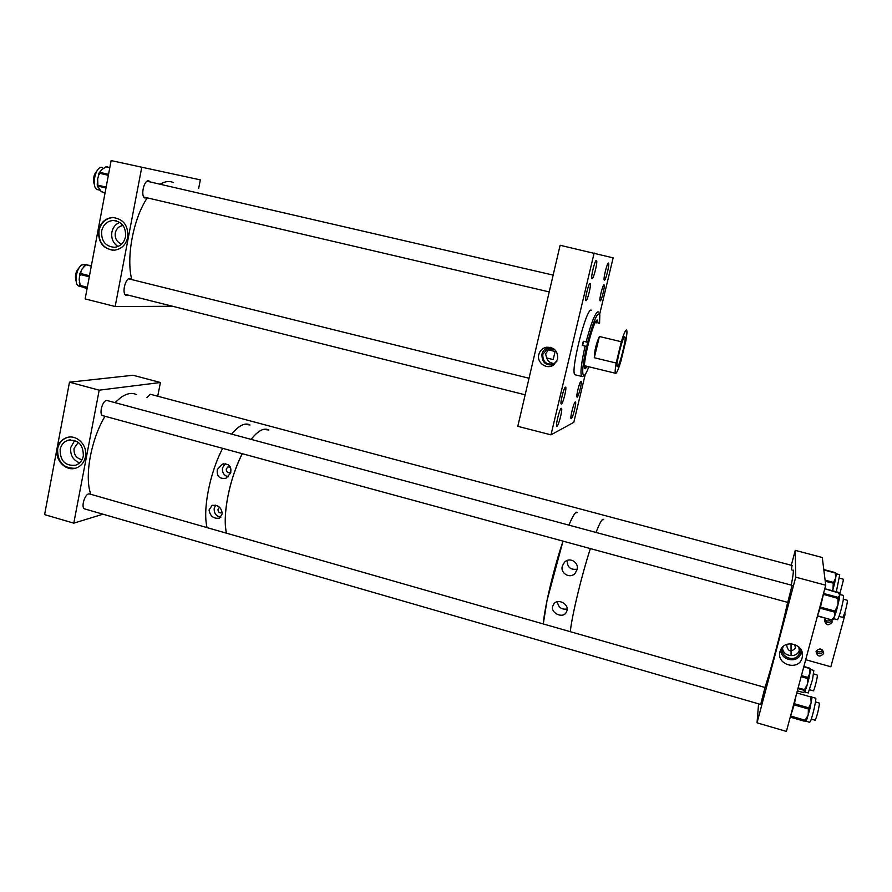<?xml version="1.0" encoding="UTF-8"?>
<svg xmlns="http://www.w3.org/2000/svg" width="892" height="892" viewBox="0 0 892 892"><rect width="100%" height="100%" fill="white"/><g stroke="black" fill="none" stroke-linecap="round" stroke-linejoin="round"><path stroke-width="1.34" d="M538.813 354.537C536.415 362.955 547.231 370.247 553.977 364.728L557.634 359.142C558.046 350.98 554.222 347.01 546.16 347.256C542.336 348.259 539.883 350.69 538.813 354.537M550.587 347.334L548.658 347.534C545.146 348.46 542.894 350.69 541.912 354.224C541.901 362.765 546.038 366.177 554.311 364.471M592.065 278.728C593.548 279.374 597.941 261.389 596.547 260.419L596.436 260.353C594.997 259.516 590.526 277.746 591.942 278.661L592.065 278.728M604.363 280.266C605.668 280.868 609.816 263.921 608.578 263.095L608.489 263.04C607.218 262.27 603.003 279.43 604.263 280.211L604.363 280.266M561.425 404.02C562.952 403.73 566.888 388.065 565.651 387.228L565.428 387.173C563.945 387.306 559.942 403.173 561.191 403.976L561.425 404.02M557.021 426.164C558.66 425.696 562.819 409.238 561.514 408.369L561.258 408.324C559.663 408.614 555.437 425.294 556.753 426.12L557.021 426.164M577.191 397.107C578.518 396.884 582.208 382.166 581.127 381.464L580.948 381.419C579.655 381.508 575.898 396.405 577.001 397.074L577.191 397.107M571.293 418.671C572.742 418.281 576.667 402.693 575.507 401.946L575.295 401.913C573.891 402.147 569.899 417.924 571.07 418.638L571.293 418.671M600.193 300.872C601.42 301.295 605.267 285.685 604.118 284.938L604.018 284.882C602.825 284.325 598.933 300.102 600.082 300.816L600.193 300.872M585.988 300.671C587.404 301.117 591.508 284.448 590.192 283.545L590.069 283.478C588.687 282.875 584.528 299.745 585.843 300.604L585.988 300.671M550.944 348.237L548.468 349.842L545.581 353.845L546.651 357.96C548 361.472 550.531 363.323 554.255 363.501M548.446 349.854L555.092 351.504L553.196 359.554L546.651 357.96M554.155 349.107L547.387 348.872L542.76 354.425C542.771 362.163 546.517 365.229 553.988 363.635L556.82 361.372M594.15 252.982L550.988 434.839L517.795 426.331L560.12 245.278L613.139 257.866L599.658 314.229M585.264 374.361L573.779 422.351L550.988 434.839M587.505 366.467L585.052 368.831C581.539 366.634 593.86 317.953 597.395 320.094L598.175 323.317M596.603 320.496L596.848 322.993M586.189 366.144L584.784 368.285M588.865 366.802C586.858 372.009 585.264 374.93 584.07 375.554L583.836 375.621C581.696 374.35 582.632 364.627 586.646 346.464L585.096 346.118C581.283 363.122 580.134 373.213 581.629 376.391L574.916 374.74C569.999 371.841 586.423 306.982 591.273 310.182M582.744 376.368L581.629 376.391M585.096 346.118L582.286 345.449L583.301 341.29L586.111 341.959C591.173 322.926 595.142 312.858 598.008 311.765L598.354 311.988M575.697 374.93L574.916 374.74M582.286 345.449L586.735 346.464L587.661 342.305C593.737 320.094 597.796 310.962 599.825 314.909L599.547 323.64M587.661 342.305L586.111 341.959M583.636 341.368L582.565 345.46M617.476 366.634C619.494 366.556 626.585 338.246 624.913 336.897L624.701 336.797C622.772 336.395 615.502 365.319 617.219 366.545L617.476 366.634M616.16 363.044C615.146 368.909 614.911 372.321 615.458 373.269L615.837 373.391C616.952 372.655 618.624 368.675 620.854 361.438L625.883 340.711C626.942 334.69 627.199 331.155 626.652 330.129L626.351 329.995C625.292 330.441 623.608 334.355 621.323 341.748L616.16 363.044L594.295 357.737C594.529 350.556 596.224 343.476 599.391 336.496L621.323 341.748M599.391 336.496L594.295 357.737M219.543 507.247L217.994 509.254C218.038 512.108 219.376 513.301 222.008 512.811L222.22 512.699M222.242 513.759C221.439 507.392 218.038 504.638 212.04 505.496L209.04 510.023C210.189 516.29 213.701 518.988 219.588 518.118L222.242 513.759M215.686 505.128L214.225 508.184C213.879 513.29 216.098 516.278 220.904 517.148M230.437 467.174L227.939 466.917L226.256 468.991C226.278 471.801 227.583 472.994 230.169 472.604L230.872 472.18M230.615 473.094C231.797 466.304 229.054 463.338 222.387 464.186L217.347 469.437C216.511 476.25 219.387 479.182 225.977 478.223L230.615 473.094M225.23 463.695L222.476 467.954C222.041 472.559 223.948 475.514 228.196 476.819M226.468 533.182C222.141 515.877 229.578 478.067 242.267 453.693C233.626 471.255 228.162 489.875 225.854 509.533C224.895 519.099 225.107 526.982 226.468 533.182M251.109 439.377C255.603 433.646 259.75 430.312 263.564 429.375L268.893 430.022C264.065 427.469 258.134 430.591 251.109 439.377M207.111 527.64C202.462 510.291 209.787 472.582 222.677 448.353C209.787 472.582 202.462 510.291 207.111 527.64M231.686 434.136C236.28 428.45 240.55 425.161 244.486 424.269L250.016 424.971C246.281 422.964 241.799 424.257 236.57 428.874L231.686 434.136M567.044 610.563C568.94 604.207 558.269 598.197 553.977 603.706L552.605 606.471C550.743 612.793 561.938 618.446 565.818 613.127L567.044 610.563M576.923 569.932C579.622 562.685 569.542 556.285 564.368 562.439L562.406 565.918C559.786 573.21 570.244 579.365 575.162 573.199L576.923 569.932M543.273 623.943C544.51 607.407 553.887 567.959 563.019 541.132L547.064 600.305L543.273 623.943M568.906 525.132C571.638 518.564 573.824 514.472 575.463 512.855L577.425 512.565C575.987 510.848 573.143 515.041 568.906 525.132M570.278 631.681C572.017 615.212 581.573 575.63 590.37 548.591C582.063 574.136 572.976 611.165 570.635 628.849L570.278 631.681M596.001 532.446C598.565 525.801 600.572 521.642 602.022 519.958L603.672 519.579C602.546 517.951 599.981 522.233 596.001 532.446M577.102 569.185C570.479 570.077 567.178 567.189 567.189 560.499M567.167 609.013C561.536 609.816 558.28 607.385 557.4 601.721M787.335 644.236L786.688 645.585C788.171 651.695 791.081 652.509 795.408 648.016L794.761 644.503M782.54 648.451C783.444 657.081 797.593 658.318 799.41 649.889L799.578 649.075M783.265 646.432L782.641 648.027C779.508 658.118 797.125 663.079 799.477 652.732L798.853 647.001M802.142 657.805L802.488 655.564C803.514 644.37 785.752 639.263 780.913 649.32L779.998 651.595C775.884 664.852 799.042 671.408 802.142 657.805M781.013 649.142C779.43 660.403 798.396 664.25 800.849 653.111L801.116 649.889M760.675 704.457L765.068 687.141M787.747 602.401L792.085 585.353M791.449 569.821L792.007 565.472M795.742 577.169L757.04 722.832L786.409 731.418L825.736 585.219L795.742 577.169L795.251 550.353L791.293 565.283M757.04 722.832L758.568 703.844M825.736 585.219L822.279 557.5L795.251 550.353M795.408 648.016L795.385 645.797M809.501 669.346L810.36 670.338L809.947 673.293L809.646 668.509L810.382 670.226L810.505 669.491L813.816 670.416L812.534 679.637L808.23 692.906M809.066 677.63L808.944 678.366L808.208 676.638L809.947 673.293L809.089 677.541M797.337 690.821L803.045 692.448L804.852 691.757L804.35 690.609L805.587 690.129L804.629 691.913M805.019 688.68L807.36 684.454L807.516 679.604L808.62 679.57L806.123 688.624L805.019 688.68L804.718 689.728L798.128 687.855M808.62 679.57L808.899 678.556L808.62 679.57M808.375 692.95L804.305 691.936M836.406 573.812L839.74 574.693L836.328 591.786M834.299 584.516L832.593 590.783M832.091 590.649L833.017 589.344L833.184 584.583L834.31 584.472L834.6 583.491L834.31 584.472M834.789 582.521L834.633 583.312L833.909 581.584L835.737 578.061L835.336 573.957L836.217 574.905L834.801 582.443M839.651 594.407L843.464 595.432L843.23 600.26C841.156 610.273 839.249 616.762 837.521 619.762L837.332 619.717M836.562 610.384L836.283 611.566L836.562 610.384L835.503 609.927L837.945 605.077L837.989 599.58L839.049 600.037L836.573 610.362M835.96 612.469L833.708 618.502L832.347 619.081L834.678 616.339L834.633 612.927L835.994 612.347M839.361 598.409L838.458 596.982L839.74 595.287L838.625 592.957L839.74 595.287L839.394 598.142M839.038 600.093L838.458 596.982M811.854 697.109L815.544 698.157C816.983 696.741 813.069 714.938 810.672 720.758L809.579 722.409M806.234 720.691L805.688 721.327M790.256 717.112L804.004 721.104L805.666 720.937M809.568 709.999L806.926 719.041L805.699 719.253L808.208 715.038L808.353 710.132L809.59 709.932L809.869 708.95M810.103 707.802L809.925 708.75L809.144 706.877L811.174 702.784L810.839 698.046L811.787 698.971L810.114 707.724M79.778 286.321L78.797 286.076C73.724 284.336 76.177 267.812 81.953 264.913L85.309 264.679M82.354 287.023L81.417 286.544M79.722 274.948L79.154 279.731L80.09 284.392L79.154 279.731L79.644 275.305M80.391 272.629L82.153 268.871L85.297 265.582L82.153 268.871L80.235 273.086M80.659 286.22L84.996 287.949M79.444 276.364L79.578 274.145L80.113 275.528M79.7 284.849L79.355 282.34M98.287 189.806L97.261 189.561C91.017 187.454 95.355 166.202 101.822 167.328L102.613 167.506M100.328 190.241L97.919 186.696M98.945 174.219L97.652 178.991L97.852 184.008L97.284 183.83L97.652 178.991L98.912 174.286M100.082 171.855L102.011 169.369L105.39 167.35L102.011 169.369L99.692 172.346M97.562 185.982L100.974 191.178M98.466 175.546L98.979 173.104L99.369 174.397M98.131 187.331L97.384 185.848L98.187 186.651M97.25 184.934L97.373 182.325M85.454 456.838C84.194 462.446 81.094 466.17 76.143 468.01C66.108 471.835 54.624 460.227 57.188 448.921C58.482 443.112 61.726 439.321 66.945 437.559C76.89 434.159 88.007 445.699 85.454 456.838M68.439 437.214L67.368 437.481C62.161 439.243 58.905 443.023 57.612 448.832C57.378 461.9 63.232 468.389 75.173 468.289M78.318 442.365L74.069 448.33C73.646 454.652 76.322 458.432 82.075 459.681M60.132 449.535C60.132 460.952 65.317 466.182 75.664 465.223C79.745 463.717 82.298 460.651 83.335 456.046C83.391 444.785 78.318 439.511 68.104 440.224C63.845 441.685 61.191 444.785 60.132 449.535M74.716 440.392L70.769 447.405C70.022 454.965 72.966 460.127 79.6 462.903M150.96 394.42L150.157 394.297L147.002 397.419M107.531 400.631L106.538 400.475C102.413 400.653 98.867 414.223 102.569 415.605L103.193 415.783M89.824 494.034L88.598 493.934C84.55 494.647 80.971 507.503 84.45 508.841L85.019 509.009M157.728 396.226L160.426 382.501L133.064 375.264L69.487 382.2L44.6 514.628L73.78 523.158L103.004 514.205M160.426 382.501L99.19 390.172L69.487 382.2M99.19 390.172L73.78 523.158M824.821 619.438C826.795 621.445 828.735 621.512 830.675 619.65M816.559 650.435C818.789 652.509 820.83 652.387 822.669 650.09M817.473 615.948L831.946 619.918L832.08 622.237C828.478 626.095 825.947 625.47 824.487 620.386L825.769 618.312M831.902 619.985L831.823 620.308C829.527 623.341 827.074 623.385 824.476 620.431M823.606 653.546C820.016 657.371 817.496 656.746 816.046 651.651L816.091 651.461C819.625 647.637 822.156 648.25 823.662 653.301L823.606 653.546M823.45 651.272L823.405 651.45C821.119 654.416 818.678 654.438 816.08 651.506M805.699 659.712L830.853 666.77L845.047 614.51L844.78 612.971M844.356 614.32L845.047 614.51M799.466 651.272L799.734 650.257M127.734 237.383C125.861 244.91 121.424 249.18 114.41 250.184C103.294 249.214 98.031 242.602 98.644 230.359C100.584 222.576 105.211 218.284 112.526 217.481C123.352 218.785 128.426 225.42 127.734 237.383M114.945 217.615L112.938 217.536C105.624 218.339 100.997 222.632 99.057 230.404C98.231 241.353 102.714 247.943 112.504 250.195M131.67 279.564L129.953 278.46C125.382 277.825 121.591 293.646 125.939 295.23L127.946 295.051M150.146 181.923L148.696 180.864C144.025 179.493 140.289 196.374 144.894 197.991L146.924 197.779M123.063 225.542C118.971 226.1 116.373 228.553 115.291 232.924C114.722 238.487 116.852 242.2 121.669 244.073M101.643 231.028C101.142 241.063 105.446 246.482 114.544 247.307C120.331 246.493 123.988 242.992 125.527 236.793C126.095 226.958 121.914 221.506 113.005 220.469C107.018 221.138 103.238 224.661 101.643 231.028M119.762 222.376C115.57 224.093 112.95 227.337 111.89 232.11C111.065 238.331 113.072 243.126 117.934 246.504M111.132 160.582L200.343 179.872L111.132 160.582L85.141 298.909L115.157 306.525L172.635 306.279M200.343 179.872L198.66 188.39M141.705 167.585L115.157 306.525M147.258 197.857C133.298 218.629 126.006 257.554 131.771 279.586M173.55 182.604C169.469 180.764 164.998 181.31 160.125 184.231M97.094 170.707L94.675 174.174C93.203 178.177 93.103 181.6 94.362 184.443M79.31 267.555C75.709 271.424 74.638 275.907 76.099 281.025M792.732 570.155C793.869 569.085 793.389 574.08 791.293 585.141M787.658 602.368C781.637 629.406 771.58 667.406 765.882 684.699L764.968 687.464M136.465 394.598C131.871 392.368 126.564 393.405 120.554 397.698L115.001 402.649M105 416.274C90.917 439.633 84.261 476.729 90.806 494.313M815.489 701.937L819.213 703.008L819.347 704.568C818.12 711.838 816.715 717.057 815.132 720.212L814.998 720.178M843.419 599.212L847.188 600.227C847.668 601.108 846.932 605.122 844.992 612.28L842.851 617.42M839.628 578.183L843.185 579.131L843.252 580.759L839.684 594.407M813.705 673.906L817.384 675.166C817.663 677.061 814.162 690.765 813.381 690.843L813.281 690.821M804.35 690.609L806.112 688.669L804.484 690.419L797.939 688.557M804.261 692.002L803.179 692.259M807.516 679.604L807.806 678.544L801.139 676.66M803.87 666.525L809.646 668.509L803.781 666.848M801.417 675.612L808.052 677.496L808.208 676.638M808.91 678.511L807.806 678.544L808.052 677.496L808.921 678.489M810.527 669.368L809.68 668.141L803.87 666.502M810.527 669.334L809.691 668.164M833.184 584.583L833.909 581.584M825.111 580.157L833.741 582.476L834.622 583.413L825.256 581.339M836.384 574.013L836.239 574.783L835.503 573.077L823.84 569.966M835.336 573.957L835.536 572.664L823.784 569.553L835.536 572.664L836.406 573.879L835.548 572.675M823.829 592.333L820.484 607.129L835.213 611.132L835.503 609.927M837.989 599.58L838.447 597.45L823.528 593.448M837.521 619.762L833.63 618.702L832.08 619.795L832.347 619.081M839.35 598.8L823.283 594.328M838.625 592.957L824.788 588.765M834.633 612.927L834.901 612.202L820.183 608.199L817.641 615.313M817.507 615.803L831.968 620.007L833.384 619.371M819.882 606.995L820.484 607.129L820.183 608.199L819.625 607.92M834.901 612.202L835.213 611.132L836.272 611.589L834.901 612.202M839.528 593.905L838.569 592.478M833.184 619.617L832.024 619.929M808.353 710.132L808.665 709.073L794.159 704.892L790.345 716.8M805.052 720.926L805.699 719.253M790.568 715.986L805.387 720.312L806.613 720.1L806.892 719.119M811.976 697.957L811.798 698.86L811.029 697.02L796.768 692.939M805.153 720.903L790.401 716.577L805.164 720.903L806.591 720.167L805.153 720.903M796.099 695.426L794.438 703.732L808.955 707.913L809.144 706.877M810.839 698.046L810.962 696.518M793.88 703.643L794.159 704.892L793.612 704.669M808.665 709.073L808.955 707.913L809.903 708.839L808.665 709.073M811.954 697.343L811.073 696.474M85.208 288.027L87.081 288.573M87.215 287.837L80.871 286.31M91.296 266.128L85.81 264.768L91.385 265.682M80.904 272.64L80.391 273.465L89.49 275.728M85.141 265.225L85.81 264.768L85.297 265.582M80.09 284.392L80.09 285.429L87.327 287.246M89.3 276.776L80.113 274.491L80.391 273.465L79.578 274.145L80.715 271.759M87.226 287.826L80.347 286.098L79.555 285.083L80.369 286.109L79.667 285.25M86.245 264.411L85.409 264.734M102.167 192.349L105.055 192.928M105.981 187.989L97.797 186.071L97.674 185.135L106.148 187.108M101.543 191.613L105.033 193.018M100.528 171.844L99.96 172.368L108.545 174.364M109.794 167.718L105.958 166.826L105.39 167.35M108.367 175.323L99.547 173.282L99.96 172.368L98.979 173.104L100.417 171.297M97.852 184.008L97.384 185.848L97.217 185.012M106.483 166.871L105.111 167.328M101.298 191.524L99.391 189.517M550.832 348.226L547.387 348.872M548.658 347.534L546.16 347.256M597.673 320.273L597.105 320.128M584.07 375.554L582.431 376.558M584.55 365.72L615.458 373.269M212.976 505.173L212.04 505.496M223.725 463.807L222.387 464.186M575.686 572.541L575.162 573.199M566.297 612.458L565.818 613.127M799.422 649.822L799.5 652.665M801.15 651.138L802.488 655.564M791.059 654.695L791.037 643.779M797.325 690.832L803.034 692.471M817.451 616.038L831.968 620.007M824.799 588.687L838.614 592.411M839.339 598.833L839.049 600.015M839.528 593.358L838.636 592.411M809.758 722.464L805.744 720.926M806.903 719.108L806.613 720.1M809.88 708.939L809.59 709.932M78.797 286.076L81.953 286.867M83.647 266.92L86.279 264.411M97.261 189.561L100.127 190.23M109.828 167.54L106.326 166.726M104.732 167.484L106.226 166.704M70.223 439.834L68.104 440.224M823.472 651.35L823.662 653.301M831.89 620.029L832.136 621.958M130.678 278.639L129.964 278.46M149.12 181.009L148.384 180.831M116.596 220.904L113.005 220.469M553.152 275.104L147.091 181.221M549.216 291.918L143.868 197.065M525.165 394.81L124.947 294.304M529.034 378.253L128.66 278.817M765.303 687.554L89.256 493.867M815.132 720.212L811.263 719.097M761.032 704.557L84.45 508.841M792.453 585.453L106.917 400.463M842.985 617.454L839.082 616.394M788.115 602.501L102.569 415.605M792.319 565.561L150.458 394.286M813.381 690.843L809.758 689.806"/></g></svg>
